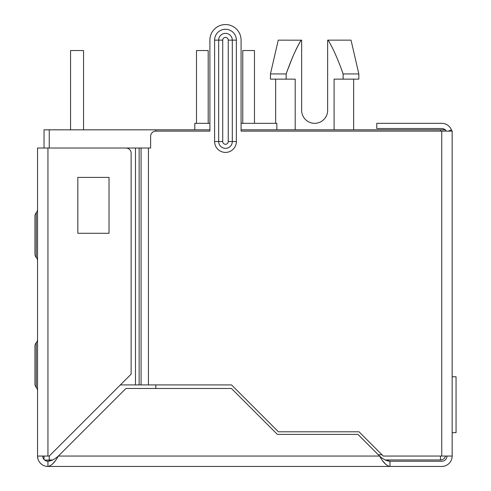 <?xml version="1.0" encoding="UTF-8"?>
<svg xmlns="http://www.w3.org/2000/svg" width="491" height="491" viewBox="0 0 491 491"><rect width="100%" height="100%" fill="white"/><g stroke="black" fill="none" stroke-linecap="round" stroke-linejoin="round"><path stroke-width="0.74" d="M70.557 129.827L70.557 50.542L83.556 50.542L83.556 129.827M445.656 131.128L445.656 129.827L241.081 129.827M209.89 129.827L155.819 129.827L155.819 131.128A5.198 5.198 0 0 0 150.62 136.326L150.62 148.024L55.741 148.024M44.043 148.024L44.043 129.827L155.819 129.827M276.856 129.827L276.856 123.327L241.081 123.327L241.081 40.145A15.595 15.595 0 0 0 225.486 24.55A15.595 15.595 0 0 0 209.89 40.145L209.89 131.128L155.819 131.128M209.89 40.145L209.89 123.327L194.81 123.327L194.81 129.827M286.167 79.137L270.455 79.137L270.455 73.938L286.167 73.938C291.01 60.049 295.999 48.787 301.136 40.145C296.539 47.566 291.55 58.828 286.167 73.938L286.167 79.137L295.189 79.137L295.189 129.827M301.13 40.158L301.646 40.145L301.646 110.328A12.999 12.999 0 0 0 314.645 123.327A12.999 12.999 0 0 0 327.644 110.328L327.644 40.145L328.154 40.158M334.095 129.827L334.095 79.137L343.117 79.137L343.117 73.938C338.274 60.049 333.285 48.787 328.154 40.145L351.034 40.145L358.835 73.938L343.117 73.938M301.106 40.194L278.25 40.145L270.455 73.938M343.117 79.137L358.835 79.137L358.835 73.938M291.764 59.288L288.107 68.642M301.646 110.328A12.999 12.999 0 0 0 314.645 123.327A12.999 12.999 0 0 0 327.644 110.328M287.935 69.096L291.881 59.012M196.498 123.327L196.498 50.542L208.196 50.542L208.196 123.327M242.769 123.327L242.769 50.542L254.467 50.542L254.467 123.327M44.706 460.122L52.727 459.95L47.946 461.252L46.823 461.129M440.458 456.053L440.458 459.95A5.198 5.198 0 0 0 445.49 456.053A5.198 5.198 0 0 1 440.458 459.95L385.208 459.95L389.989 461.252L389.989 466.45L47.946 466.45L47.946 461.252A5.198 5.198 0 0 1 42.748 456.053L42.901 457.311M44.503 459.95L44.043 459.49L44.043 456.053M49.247 456.053L131.128 374.173L131.128 153.223A5.198 5.198 0 0 0 125.929 148.024L37.549 148.024L37.549 456.053L49.247 456.053L49.247 459.95M109.033 177.398L109.033 233.28L77.836 233.28L77.836 177.398L109.033 177.398M46.013 466.266L47.946 466.45A10.397 10.397 0 0 1 37.549 456.053L37.936 458.864M50.051 465.928L47.946 466.45C51.408 465.836 54.875 462.369 58.343 456.053C54.875 459.208 51.408 460.945 47.946 461.252M446.957 456.053A5.198 5.198 0 0 1 441.753 461.252L389.989 461.252C386.521 460.945 383.06 459.208 379.592 456.053C383.06 462.369 386.527 465.836 389.989 466.45L441.753 466.45A10.397 10.397 0 0 0 452.156 456.053L452.156 131.128L241.081 131.128L241.081 40.145M357.927 434.388L379.592 456.053L58.343 456.053L125.929 388.467L231.427 388.467L277.347 434.388L357.927 434.388M452.156 368.974L452.156 297.491M452.156 247.581L452.156 242.382M120.375 384.919L231.556 384.919L278.428 431.792L359.007 431.792L383.268 456.053L452.156 456.053M452.156 131.128L451.413 129.876L448.277 131.128M446.258 131.128A5.198 5.198 0 0 0 445.656 130.287M451.413 129.876A10.397 10.397 0 0 0 441.753 123.327L376.769 123.327L376.769 128.525L441.753 128.525A5.198 5.198 0 0 1 445.196 129.827M155.819 384.919L155.819 388.467M46.719 461.104L46.203 460.951M45.688 460.736L45.178 460.454M43.895 459.312L43.558 458.846M43.282 458.342L43.061 457.827M38.267 459.864L38.752 460.908M39.384 461.957L40.158 462.945M41.054 463.835L42.036 464.609M43.079 465.241L44.122 465.726M45.123 466.057L45.577 466.174M37.549 260.874A5.198 5.198 0 0 0 36.248 257.431A5.198 5.198 0 0 1 34.947 253.994L34.947 216.212A5.198 5.198 0 0 1 36.248 212.769A5.198 5.198 0 0 0 37.549 209.332A5.198 5.198 0 0 1 37.549 209.338M37.549 390.842A5.198 5.198 0 0 0 36.248 387.405A5.198 5.198 0 0 1 34.947 383.968L34.947 346.18A5.198 5.198 0 0 1 36.248 342.743A5.198 5.198 0 0 0 37.549 339.306L37.549 339.306M54.875 461.252L52.316 464.265M385.957 464.578L383.06 461.252M452.156 432.657L456.053 432.657L456.053 376.769L452.156 376.769M47.946 148.024L47.946 456.053M441.753 456.053L441.753 131.128M148.429 148.024L148.429 384.919M236.367 40.145A10.882 10.882 0 0 0 214.806 38.053A10.882 10.882 0 0 0 214.604 40.145L214.604 141.525A10.882 10.882 0 0 0 236.165 143.618A10.882 10.882 0 0 0 236.367 141.525L236.367 40.145L232.304 40.145A6.825 6.825 -176.7 0 0 218.79 38.832A6.825 6.825 -176.7 0 0 218.661 40.145L214.604 40.145M440.458 131.128L440.458 129.827M378.291 454.752L381.967 454.752M49.247 129.827L49.247 148.024M36.248 257.431L36.248 212.769A5.198 5.198 0 0 0 34.947 216.212M36.248 387.405L36.248 342.743A5.198 5.198 0 0 0 34.947 346.18M141.077 384.919L141.077 148.024M135.473 384.919L135.473 148.024M139.149 148.024L139.149 384.919M228.247 40.145L228.247 141.525A2.762 2.762 -1.8 0 1 225.486 144.286A2.762 2.762 -1.8 0 1 222.718 141.525L222.718 40.145A2.762 2.762 -176.7 0 1 225.486 37.384A2.762 2.762 -176.7 0 1 228.247 40.145L232.304 40.145L232.304 141.525L236.367 141.525M214.604 141.525L218.661 141.525A6.825 6.825 -1.8 0 0 232.182 142.838A6.825 6.825 -1.8 0 0 232.304 141.525L228.247 141.525M222.718 40.145L218.661 40.145L218.661 141.525L222.718 141.525M275.654 123.327L275.654 79.137M353.637 129.827L353.637 79.137"/></g></svg>
